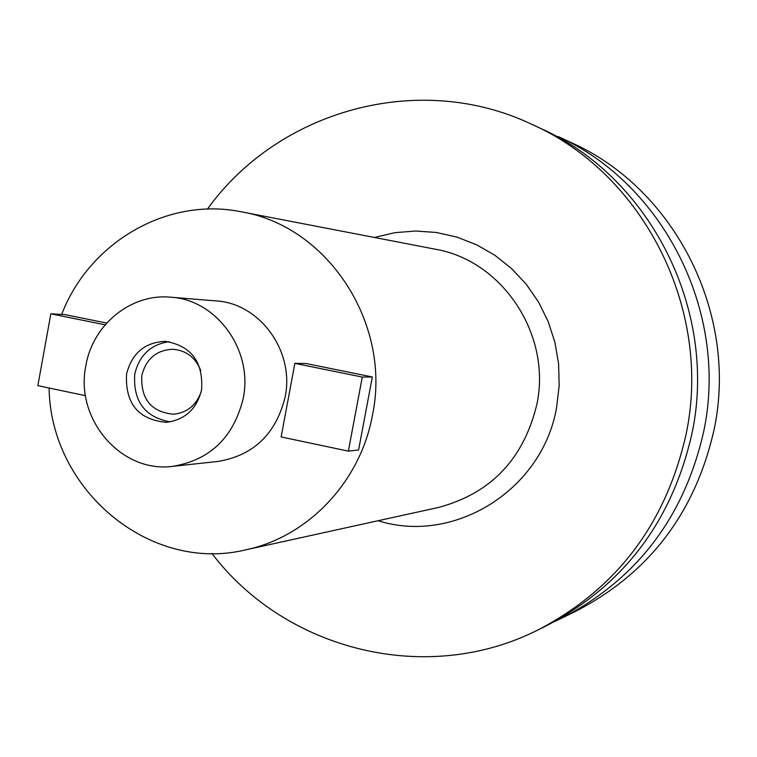 <?xml version="1.0" encoding="UTF-8"?>
<svg xmlns="http://www.w3.org/2000/svg" width="757" height="757" viewBox="0 0 757 757"><rect width="100%" height="100%" fill="white"/><g stroke="black" fill="none" stroke-linecap="round" stroke-linejoin="round"><path stroke-width="1.14" d="M562.744 617.684L576.985 610.634C649.951 572.443 695.711 511.846 714.248 428.859C738.293 314.231 675.348 189.647 572.5 143.177L558.127 136.525C663.842 184.282 728.622 312.565 703.887 430.61C684.811 516.056 637.763 578.414 562.744 617.684L554.692 621.497M557.9 137.244L558.127 136.525M207.418 209.093C278.614 110.049 419.113 70.59 531.953 124.394C643.459 173.76 712.318 309.045 686.239 433.581C666.236 523.229 617.002 588.596 538.52 629.673C427.109 686.391 285.635 650.594 211.894 553.433M538.52 629.673L546.649 625.651C623.967 585.18 672.471 520.825 692.163 432.578C717.844 310.01 650.055 176.854 540.186 128.207L531.953 124.394M378.122 520.731C454.058 544.832 542.627 489.978 556.613 407.37L559.177 385.663L558.6 363.786L554.9 342.249L548.172 321.517L538.549 302.052L526.276 284.282L511.618 268.593L494.908 255.317L476.522 244.748L456.878 237.083L436.401 232.475L415.546 231.008L394.738 232.692L374.45 237.471M245.855 549.809L438.435 507.464C490.886 493.422 523.693 459.035 536.874 404.295C551.721 334.67 502.393 260.455 435.086 249.167L241.464 211.837C327.828 226.211 391.681 323.523 372.501 414.959C360.54 481.717 308.118 536.808 245.855 549.809C149.612 573.409 50.378 489.609 49.11 388.019M61.686 314.42C89.231 242.268 167.382 196.565 241.464 211.837M172.833 466.321L218.035 461.439C253.661 455.421 276.031 433.912 285.143 396.895C294.776 351.248 259.869 303.254 215.953 300.898L170.637 297.198C216.691 299.649 253.33 350.226 243.224 398.333C233.658 437.347 210.191 460.01 172.833 466.321C121.167 473.503 74.546 418.876 85.891 365.65C92.666 324.621 131.056 293.281 170.637 297.198M106.671 323.069L64.913 314.6L50.861 313.814L105.119 324.838M372.321 376.967L358.6 449.97L348.371 451.134L281.14 436.95L294.852 363.369L305.79 363.474L372.321 376.967L362.281 377.062L294.852 363.369M201.608 389.685C203.311 361.808 191.171 345.694 165.168 341.35C144.757 342.353 131.869 353.264 126.523 374.09C125.123 403.613 138.361 419.69 166.218 422.321C184.973 419.965 196.773 409.083 201.608 389.685M170.174 421.867C144.795 417.145 132.986 401.21 134.755 374.053C139.364 355.156 150.823 344.369 169.133 341.7M200.813 370.675C195.524 357.418 186.118 350.273 172.587 349.251C156.32 350.16 146.063 358.913 141.805 375.519C140.66 399.081 151.201 411.988 173.438 414.23C186.932 412.858 196.148 405.468 201.088 392.079M50.861 313.814L37.85 385.635L85.541 395.693M362.281 377.062L348.371 451.134"/></g></svg>
